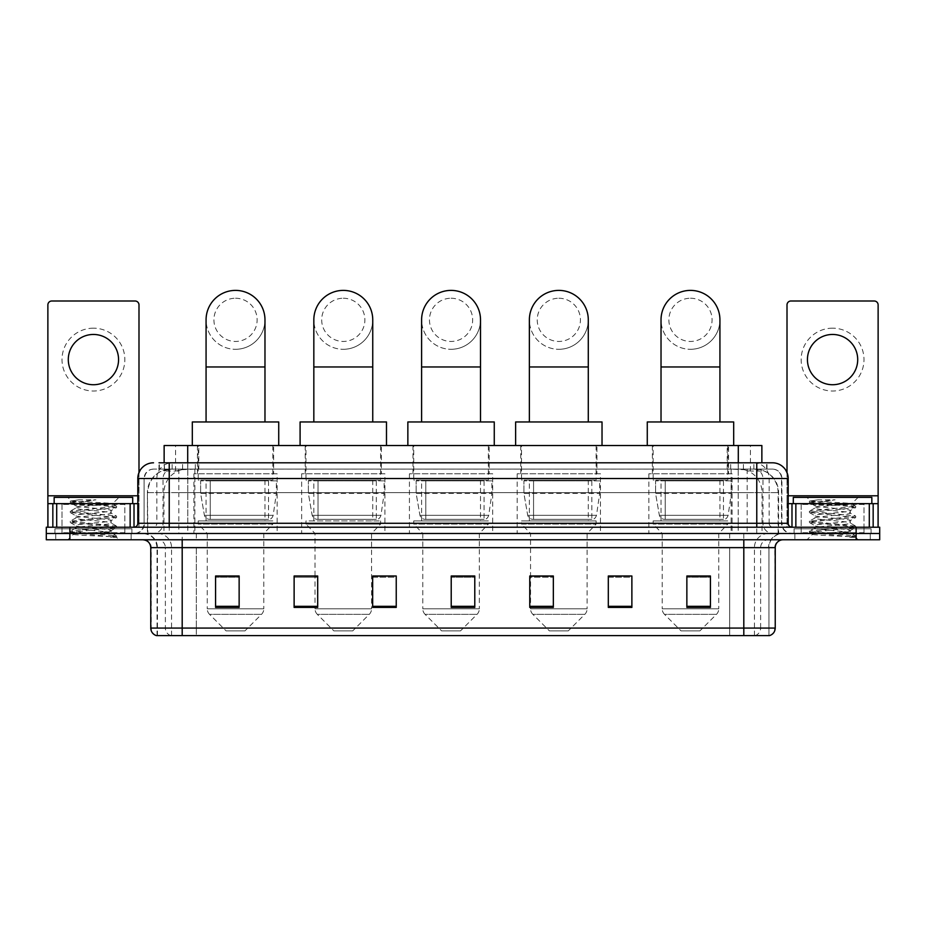 <?xml version="1.0" encoding="UTF-8"?>
<svg xmlns="http://www.w3.org/2000/svg" width="926" height="926" viewBox="0 0 926 926"><rect width="100%" height="100%" fill="white"/><g stroke="black" fill="none" stroke-linecap="round" stroke-linejoin="round"><path stroke-width="0.69" stroke-dasharray="4.63 3.47" d="M732.107 473.799L648.848 473.799L732.107 473.799L732.107 533.492L648.848 533.492L732.107 533.492M648.848 473.799L648.848 533.492M600.465 473.799L517.194 473.799L600.465 473.799L600.465 533.492L517.194 533.492L600.465 533.492M517.194 473.799L517.194 533.492M492.69 473.799L409.431 473.799L492.69 473.799L492.69 533.492L409.431 533.492L492.69 533.492M409.431 473.799L409.431 533.492M384.927 473.799L301.656 473.799L384.927 473.799L384.927 533.492L301.656 533.492L384.927 533.492M301.656 473.799L301.656 533.492M277.152 473.799L193.893 473.799L277.152 473.799L277.152 533.492L193.893 533.492L277.152 533.492M193.893 473.799L193.893 533.492M754.412 469.088L758.498 469.366C761.45 470.258 762.457 470.813 761.508 471.056L750.43 471.056L744.11 469.702L731.112 469.123L194.888 469.123L181.89 469.702L175.57 471.056L164.492 471.056L164.133 462.803M761.867 445.522L164.133 445.522M757.155 469.181A23.567 23.567 0 0 1 778.592 492.655L778.592 533.492L147.408 533.492L778.592 533.492M164.133 470.906L168.845 469.181L179.239 469.088L171.588 469.088M168.845 469.181A23.567 23.567 0 0 0 147.408 492.655L147.882 533.492M273.621 445.522L197.423 445.522L273.621 445.522L273.621 473.799L197.423 473.799L273.621 473.799M197.423 445.522L197.423 473.799M381.385 445.522L305.198 445.522L381.385 445.522L381.385 473.799L305.198 473.799L381.385 473.799M305.198 445.522L305.198 473.799M489.16 445.522L412.961 445.522L489.16 445.522L489.16 473.799L412.961 473.799L489.16 473.799M412.961 445.522L412.961 473.799M596.923 445.522L520.736 445.522L596.923 445.522L596.923 473.799L520.736 473.799L596.923 473.799M520.736 445.522L520.736 473.799M728.577 445.522L652.379 445.522L728.577 445.522L728.577 473.799L652.379 473.799L728.577 473.799M652.379 445.522L652.379 473.799M761.867 462.803L761.508 445.522M179.239 469.088L746.761 469.088M169.226 462.803L756.773 462.803M159.017 469.088L766.983 469.088L159.017 469.088L159.017 462.803L172.317 462.803A15.707 15.476 -90 0 0 156.841 478.51L156.841 523.283L137.812 523.283M772.481 469.088L153.519 469.088L772.481 469.088A9.422 9.422 0 0 1 781.903 478.51L781.903 523.283L156.841 523.283A3.924 3.866 90 0 1 152.975 527.218L792.124 527.218L152.975 527.218M137.812 478.51L781.903 478.51L144.097 478.51L144.097 523.283A10.209 10.209 0 0 1 133.876 533.492L792.124 533.492L133.876 533.492M863.993 503.651L801.152 503.651L863.993 503.651L863.993 527.218L801.152 527.218L863.993 527.218L863.993 533.492L801.152 533.492L863.993 533.492L863.993 528.781L801.152 528.781L863.993 528.781M801.152 503.651L801.152 528.781M124.848 503.651L62.007 503.651L124.848 503.651L124.848 527.218L62.007 527.218L124.848 527.218L124.848 533.492L62.007 533.492L124.848 533.492L124.848 528.781L62.007 528.781L124.848 528.781M62.007 503.651L62.007 528.781M856.133 539.777L46.3 539.777L46.3 527.218L879.7 527.218L879.7 533.492L856.133 533.492L879.7 533.492L879.7 539.777L856.133 539.777L856.133 533.492L69.867 533.492L856.133 533.492L856.133 527.218M46.3 533.492L69.867 533.492L46.3 533.492M766.983 469.088L766.983 462.803L159.376 462.803L159.376 469.088M766.983 462.803L172.317 462.803M131.133 533.492L131.133 539.777L55.722 539.777L131.133 539.777L55.722 539.777L131.133 539.777L131.133 533.492L55.722 533.492L55.722 539.777L55.722 533.492L131.133 533.492M870.278 533.492L870.278 539.777L794.867 539.777L870.278 539.777L794.867 539.777L870.278 539.777L870.278 533.492L794.867 533.492L794.867 539.777L794.867 533.492L870.278 533.492M131.92 528.781L54.935 528.781L131.92 528.781L131.92 533.492L54.935 533.492L131.92 533.492M54.935 528.781L54.935 533.492M871.065 528.781L794.08 528.781L871.065 528.781L871.065 533.492L794.08 533.492L871.065 533.492M794.08 528.781L794.08 533.492M156.425 635.606L768.95 635.606L768.95 547.636A14.133 14.133 0 0 1 783.083 533.492L142.917 533.492L783.083 533.492M157.05 635.606L157.05 547.636L775.236 547.636M743.809 539.777L142.917 539.777L743.809 539.777M801.152 533.492L863.993 533.492L801.152 533.492M62.007 533.492L124.848 533.492L62.007 533.492M710.427 606.322L710.427 575.995L710.427 607.41L686.861 607.41L686.861 576.146L686.861 607.41L710.427 607.41L710.427 576.308L710.427 607.41L710.427 577.245L686.861 577.245L686.861 607.41L686.861 575.995L710.427 575.995L686.861 575.995L710.427 575.995L710.427 606.322L686.861 606.322M631.879 606.322L631.879 575.995L631.879 607.41L608.313 607.41L608.313 576.146L608.313 607.41L631.879 607.41L631.879 576.308L631.879 607.41L631.879 577.245L608.313 577.245L608.313 575.995L608.313 607.41L608.313 576.146L608.313 607.41L608.313 577.245L631.879 577.245L631.879 576.146L631.879 606.322L608.313 606.322L608.313 607.41L631.879 607.41L631.879 576.146L608.313 576.146L608.313 606.322M553.331 576.146L529.765 576.146L529.765 607.41L553.331 607.41L553.331 575.995L553.331 607.41L529.765 607.41L529.765 576.146L529.765 607.41L553.331 607.41L553.331 576.308L553.331 607.41L553.331 577.245L529.765 577.245L529.765 607.41L529.765 576.146L529.765 607.41L529.765 577.245L553.331 577.245L553.331 575.995L529.765 575.995L553.331 575.995L530.552 575.995L530.552 533.492L521.523 524.07L596.136 524.07L521.523 524.07L521.523 520.933L596.136 520.933L521.523 520.933M239.139 606.322L239.139 575.995L239.139 607.41L215.573 607.41L215.573 576.146L215.573 607.41L239.139 607.41L239.139 576.308L239.139 607.41L239.139 577.245L215.573 577.245L215.573 607.41L215.573 575.995L239.139 575.995L215.573 575.995L239.139 575.995L239.139 606.322L215.573 606.322M317.687 576.146L294.121 576.146L294.121 607.41L317.687 607.41L317.687 575.995L317.687 607.41L294.121 607.41L294.121 576.146L294.121 607.41L317.687 607.41L317.687 576.308L317.687 607.41L317.687 577.245L294.121 577.245L294.121 575.995L294.121 607.41L294.121 576.146L294.121 607.41L294.121 577.245L317.687 577.245L317.687 575.995L294.121 575.995L317.687 575.995L315.014 575.995L315.014 533.492L305.985 524.07L380.598 524.07L305.985 524.07L305.985 520.933L380.598 520.933L305.985 520.933M396.235 606.322L396.235 575.995L396.235 607.41L372.669 607.41L372.669 576.146L372.669 607.41L396.235 607.41L396.235 576.308L396.235 607.41L396.235 577.245L372.669 577.245L372.669 575.995L372.669 607.41L372.669 576.146L372.669 607.41L372.669 577.245L396.235 577.245L396.235 576.146L396.235 606.322L372.669 606.322L372.669 607.41L396.235 607.41L396.235 576.146L372.669 576.146L372.669 606.322M474.783 606.322L474.783 575.995L474.783 607.41L451.217 607.41L451.217 576.146L451.217 607.41L474.783 607.41L474.783 576.308L474.783 607.41L474.783 577.245L451.217 577.245L451.217 607.41L451.217 575.995L474.783 575.995L451.217 575.995L474.783 575.995L474.783 606.322L451.217 606.322M768.568 635.606L769.575 635.606M631.879 575.995L608.313 575.995L631.879 575.995M396.235 575.995L372.669 575.995L396.235 575.995M474.783 577.245L474.783 576.308L474.783 577.245L451.217 577.245L451.217 607.41L474.783 607.41L474.783 577.245M239.139 577.245L239.139 576.308L239.139 577.245L215.573 577.245L215.573 607.41L239.139 607.41L239.139 577.245M710.427 577.245L710.427 576.308L710.427 577.245L686.861 577.245L686.861 607.41L710.427 607.41L710.427 577.245M474.783 576.146L451.217 576.146M239.139 576.146L215.573 576.146M710.427 576.146L686.861 576.146M125.635 533.492L61.22 533.492L125.635 533.492A0.787 0.787 0 0 1 124.848 532.716L62.007 532.716L124.848 532.716L124.848 504.438A0.787 0.787 0 0 1 125.635 503.651L61.22 503.651L125.635 503.651M61.22 533.492A0.787 0.787 0 0 0 62.007 532.716L62.007 504.438A0.787 0.787 0 0 0 61.22 503.651M132.707 503.651L54.159 503.651L132.707 503.651M105.055 531.929C94.163 532.716 73.189 533.503 73.385 534.221C71.395 535.332 115.819 536.351 116.537 537.323L70.283 532.427L116.433 527.6L111.178 530.552L111.178 531.929L105.055 531.929L111.178 530.552C112.266 528.896 74.589 527.218 75.677 525.563C74.589 523.908 112.266 522.241 111.178 520.574C112.266 518.919 74.589 517.252 75.677 515.585C74.589 513.93 112.266 512.263 111.178 510.596L111.178 513.097C112.266 511.43 74.589 509.763 75.677 508.108C77.402 507.159 84.717 506.198 97.624 505.226L112.509 503.883C114.419 502.749 70.376 501.707 71.186 500.723L67.818 497.366L119.037 497.366L67.818 497.366M70.422 532.589L73.432 534.337L67.818 539.777L119.037 539.777L116.583 537.323L110.773 537.323L116.433 535.992L70.283 531.177L116.583 526.188L70.283 521.199L116.433 516.048L70.283 511.221L116.583 506.233L112.463 503.756L119.037 497.366M116.433 527.6L105.008 525.771L70.422 522.611L81.858 520.782L116.433 517.622L111.178 520.574L111.178 523.074C112.266 521.407 74.589 519.741 75.677 518.085C74.589 516.419 112.266 514.752 111.178 513.097L116.433 516.048M116.433 517.622L70.283 512.472L116.433 507.656L111.178 510.596C112.266 508.941 74.589 507.274 75.677 505.608L75.677 508.108L70.422 511.059M116.433 507.656L105.008 505.816L70.422 502.668L75.874 505.839L76.256 505.226L97.624 505.226M110.773 537.323C113.666 536.409 114.685 535.494 113.829 534.58L107.034 531.929C97.612 530.679 74.751 529.336 75.677 528.063C74.589 526.396 112.266 524.729 111.178 523.074L116.433 526.014M70.422 512.645L75.874 515.817L75.677 518.085L70.422 521.025M107.034 531.929L111.178 531.929L116.433 535.992M70.422 522.611L75.874 525.783L75.677 528.063L70.422 531.003M119.037 539.777L67.818 539.777M78.872 499.82L70.422 501.082L78.872 499.82L95.945 499.82C84.567 501.394 77.992 503.188 76.256 505.226M54.159 497.366L132.707 497.366M116.433 506.071L81.858 502.911L70.422 501.082M70.422 502.668L95.945 499.82M93.433 328.174A31.415 31.415 0 0 0 62.007 359.589A31.415 31.415 0 0 0 93.433 391.015A31.415 31.415 0 0 0 124.848 359.589A31.415 31.415 0 0 0 93.433 328.174M93.433 384.73A25.141 25.141 0 0 1 68.293 359.589A25.141 25.141 0 0 1 93.433 334.46A25.141 25.141 0 0 1 118.563 359.589A25.141 25.141 0 0 1 93.433 384.73M62.007 527.218L124.848 527.218L62.007 527.218M137.812 503.651L138.993 503.651L138.993 527.218L47.874 527.218L47.874 304.92A3.924 3.924 0 0 1 51.798 300.996L135.057 300.996A3.924 3.924 0 0 1 138.993 304.92L138.993 503.651L47.874 503.651M138.993 472.549L138.993 527.218L47.874 527.218M235.528 349.299A29.458 29.458 0 0 0 264.975 319.84A29.458 29.458 0 0 1 235.528 349.299A29.458 29.458 0 0 0 264.975 319.84A29.458 29.458 0 0 0 235.528 290.394A29.458 29.458 0 0 0 206.07 319.84A29.458 29.458 0 0 0 235.528 349.299A29.458 29.458 0 0 1 206.07 319.84M235.528 298.241A21.599 21.599 0 0 1 257.127 319.84A21.599 21.599 0 0 1 235.528 341.451A21.599 21.599 0 0 1 213.918 319.84A21.599 21.599 0 0 1 235.528 298.241M206.07 421.955L264.975 421.955L206.07 421.955M244.95 630.895L226.094 630.895L209.542 614.343L261.502 614.343L209.542 614.343A7.859 7.859 0 0 1 207.25 608.787L263.806 608.787A7.859 7.859 0 0 1 261.502 614.343L244.95 630.895L226.094 630.895M263.806 533.492L207.25 533.492L207.25 608.787L263.806 608.787L263.806 533.492L272.834 524.07L198.21 524.07L272.834 524.07L272.834 520.933L198.21 520.933L198.21 524.07L207.25 533.492L263.806 533.492M206.07 480.085L264.975 480.085L206.07 480.085L206.07 520.933L264.975 520.933L206.07 520.933M264.975 480.085L264.975 520.933M198.21 445.522L272.834 445.522L198.21 445.522L198.21 480.085L272.834 480.085L198.21 480.085M272.834 445.522L272.834 480.085M278.726 445.522L192.319 445.522L278.726 445.522M192.319 421.955L278.726 421.955M198.21 520.933L272.834 520.933M276.365 480.872L200.618 480.872L276.365 480.872L276.365 493.442L200.618 493.442L200.618 480.872L200.618 493.442L204.403 515.319C205.34 518.016 207.285 519.37 210.248 519.359L268.517 519.359L210.248 519.359L210.248 480.872L210.248 519.359C207.297 519.37 205.34 518.028 204.403 515.319L200.618 493.442L276.365 493.442L273.182 515.319L204.403 515.319L273.182 515.319C272.221 518.143 270.67 519.486 268.517 519.359L268.517 480.872L210.248 480.872L268.517 480.872M343.291 349.299A29.458 29.458 0 0 0 372.75 319.84A29.458 29.458 0 0 1 343.291 349.299A29.458 29.458 0 0 0 372.75 319.84A29.458 29.458 0 0 0 343.291 290.394A29.458 29.458 0 0 0 313.833 319.84A29.458 29.458 0 0 0 343.291 349.299A29.458 29.458 0 0 1 313.833 319.84M343.291 298.241A21.599 21.599 0 0 1 364.89 319.84A21.599 21.599 0 0 1 343.291 341.451A21.599 21.599 0 0 1 321.692 319.84A21.599 21.599 0 0 1 343.291 298.241M313.833 421.955L372.75 421.955L313.833 421.955M352.713 630.895L333.869 630.895L317.317 614.343L369.266 614.343L317.317 614.343A7.859 7.859 0 0 1 315.014 608.787L371.569 608.787A7.859 7.859 0 0 1 369.266 614.343L352.713 630.895L333.869 630.895M380.598 520.933L380.598 524.07L371.569 533.492L315.014 533.492L371.569 533.492L371.569 608.787L315.014 608.787L315.014 576.146M313.833 480.085L372.75 480.085L313.833 480.085L313.833 520.933L372.75 520.933L313.833 520.933M372.75 480.085L372.75 520.933M305.985 445.522L380.598 445.522L305.985 445.522L305.985 480.085L380.598 480.085L305.985 480.085M380.598 445.522L380.598 480.085M386.489 445.522L300.093 445.522L386.489 445.522M300.093 421.955L386.489 421.955M384.14 480.872L308.381 480.872L384.14 480.872L384.14 493.442L308.381 493.442L308.381 480.872L308.381 493.442L312.166 515.319C313.104 518.016 315.048 519.37 318.012 519.359L376.28 519.359L318.023 519.359L318.023 480.872L318.012 519.359C315.06 519.37 313.115 518.028 312.166 515.319L308.381 493.442L384.14 493.442L380.956 515.319L312.166 515.319L380.956 515.319C379.996 518.143 378.445 519.486 376.292 519.359L376.28 480.872L318.023 480.872L376.28 480.872M451.066 349.299A29.458 29.458 0 0 0 480.513 319.84A29.458 29.458 0 0 1 451.066 349.299A29.458 29.458 0 0 0 480.513 319.84A29.458 29.458 0 0 0 451.066 290.394A29.458 29.458 0 0 0 421.608 319.84A29.458 29.458 0 0 0 451.066 349.299A29.458 29.458 0 0 1 421.608 319.84M451.066 298.241A21.599 21.599 0 0 1 472.665 319.84A21.599 21.599 0 0 1 451.066 341.451A21.599 21.599 0 0 1 429.456 319.84A21.599 21.599 0 0 1 451.066 298.241M421.608 421.955L480.513 421.955L421.608 421.955M460.488 630.895L441.633 630.895L425.08 614.343L477.04 614.343L425.08 614.343A7.859 7.859 0 0 1 422.788 608.787L479.332 608.787A7.859 7.859 0 0 1 477.04 614.343L460.488 630.895L441.633 630.895M479.332 533.492L422.788 533.492L422.788 608.787L479.332 608.787L479.332 533.492L488.372 524.07L413.748 524.07L488.372 524.07L488.372 520.933L413.748 520.933L413.748 524.07L422.788 533.492L479.332 533.492M421.608 480.085L480.513 480.085L421.608 480.085L421.608 520.933L480.513 520.933L421.608 520.933M480.513 480.085L480.513 520.933M413.748 445.522L488.372 445.522L413.748 445.522L413.748 480.085L488.372 480.085L413.748 480.085M488.372 445.522L488.372 480.085M494.264 445.522L407.857 445.522L494.264 445.522M407.857 421.955L494.264 421.955M413.748 520.933L488.372 520.933M491.903 480.872L416.156 480.872L491.903 480.872L491.903 493.442L416.156 493.442L416.156 480.872L416.156 493.442L419.941 515.319C420.879 518.016 422.823 519.37 425.786 519.359L484.055 519.359L425.786 519.359L425.786 480.872L425.786 519.359C422.835 519.37 420.879 518.028 419.941 515.319L416.156 493.442L491.903 493.442L488.72 515.319L419.941 515.319L488.72 515.319C487.759 518.143 486.208 519.486 484.055 519.359L484.055 480.872L425.786 480.872L484.055 480.872M558.829 349.299A29.458 29.458 0 0 0 588.288 319.84A29.458 29.458 0 0 1 558.829 349.299A29.458 29.458 0 0 0 588.288 319.84A29.458 29.458 0 0 0 558.829 290.394A29.458 29.458 0 0 0 529.371 319.84A29.458 29.458 0 0 0 558.829 349.299A29.458 29.458 0 0 1 529.371 319.84M558.829 298.241A21.599 21.599 0 0 1 580.428 319.84A21.599 21.599 0 0 1 558.829 341.451A21.599 21.599 0 0 1 537.23 319.84A21.599 21.599 0 0 1 558.829 298.241M529.371 421.955L588.288 421.955L529.371 421.955M568.251 630.895L549.407 630.895L532.855 614.343L584.804 614.343L532.855 614.343A7.859 7.859 0 0 1 530.552 608.787L587.107 608.787A7.859 7.859 0 0 1 584.804 614.343L568.251 630.895L549.407 630.895M596.136 520.933L596.136 524.07L587.107 533.492L530.552 533.492L587.107 533.492L587.107 608.787L530.552 608.787L530.552 576.146M529.371 480.085L588.288 480.085L529.371 480.085L529.371 520.933L588.288 520.933L529.371 520.933M588.288 480.085L588.288 520.933M521.523 445.522L596.136 445.522L521.523 445.522L521.523 480.085L596.136 480.085L521.523 480.085M596.136 445.522L596.136 480.085M602.027 445.522L515.632 445.522L602.027 445.522M515.632 421.955L602.027 421.955M599.678 480.872L523.919 480.872L599.678 480.872L599.678 493.442L523.919 493.442L523.919 480.872L523.919 493.442L527.704 515.319C528.642 518.016 530.586 519.37 533.55 519.359L591.818 519.359L533.561 519.359L533.561 480.872L533.55 519.359C530.598 519.37 528.653 518.028 527.704 515.319L523.919 493.442L599.678 493.442L596.494 515.319L527.704 515.319L596.494 515.319C595.534 518.143 593.971 519.486 591.83 519.359L591.818 480.872L533.561 480.872L591.818 480.872M690.472 349.299A29.458 29.458 0 0 0 719.93 319.84A29.458 29.458 0 0 1 690.472 349.299A29.458 29.458 0 0 0 719.93 319.84A29.458 29.458 0 0 0 690.472 290.394A29.458 29.458 0 0 0 661.025 319.84A29.458 29.458 0 0 0 690.472 349.299A29.458 29.458 0 0 1 661.025 319.84M690.472 298.241A21.599 21.599 0 0 1 712.082 319.84A21.599 21.599 0 0 1 690.472 341.451A21.599 21.599 0 0 1 668.873 319.84A21.599 21.599 0 0 1 690.472 298.241M661.025 421.955L719.93 421.955L661.025 421.955M699.906 630.895L681.05 630.895L664.498 614.343L716.458 614.343L664.498 614.343A7.859 7.859 0 0 1 662.194 608.787L718.75 608.787A7.859 7.859 0 0 1 716.458 614.343L699.906 630.895L681.05 630.895M718.75 533.492L662.194 533.492L662.194 608.787L718.75 608.787L718.75 533.492L727.79 524.07L653.166 524.07L727.79 524.07L727.79 520.933L653.166 520.933L653.166 524.07L662.194 533.492L718.75 533.492M661.025 480.085L719.93 480.085L661.025 480.085L661.025 520.933L719.93 520.933L661.025 520.933M719.93 480.085L719.93 520.933M653.166 445.522L727.79 445.522L653.166 445.522L653.166 480.085L727.79 480.085L653.166 480.085M727.79 445.522L727.79 480.085M733.681 445.522L647.274 445.522L733.681 445.522M647.274 421.955L733.681 421.955M653.166 520.933L727.79 520.933M731.32 480.872L655.573 480.872L731.32 480.872L731.32 493.442L655.573 493.442L655.573 480.872L655.573 493.442L659.358 515.319C660.284 518.016 662.24 519.37 665.204 519.359L723.472 519.359L665.204 519.359L665.204 480.872L665.204 519.359C662.252 519.37 660.296 518.028 659.358 515.319L655.573 493.442L731.32 493.442L728.137 515.319L659.358 515.319L728.137 515.319C727.176 518.143 725.625 519.486 723.472 519.359L723.472 480.872L665.204 480.872L723.472 480.872M832.567 328.174A31.415 31.415 0 0 0 801.152 359.589A31.415 31.415 0 0 0 832.567 391.015A31.415 31.415 0 0 0 863.993 359.589A31.415 31.415 0 0 0 832.567 328.174M832.567 384.73A25.141 25.141 0 0 1 807.437 359.589A25.141 25.141 0 0 1 832.567 334.46A25.141 25.141 0 0 1 857.707 359.589A25.141 25.141 0 0 1 832.567 384.73M801.152 527.218L863.993 527.218L801.152 527.218M878.126 495.792L878.126 503.651L787.007 503.651L787.007 527.218L878.126 527.218L787.007 527.218L787.007 304.92A3.924 3.924 0 0 1 790.943 300.996L874.202 300.996A3.924 3.924 0 0 1 878.126 304.92L878.126 495.792L787.007 495.792L787.007 503.651L788.188 503.651M787.007 472.549L787.007 495.792L788.188 495.792M864.78 533.492L800.365 533.492L864.78 533.492A0.787 0.787 0 0 1 863.993 532.716L801.152 532.716L863.993 532.716L863.993 504.438A0.787 0.787 0 0 1 864.78 503.651L800.365 503.651L864.78 503.651M800.365 533.492A0.787 0.787 0 0 0 801.152 532.716L801.152 504.438A0.787 0.787 0 0 0 800.365 503.651M871.841 503.651L793.293 503.651L871.841 503.651M844.199 531.929C833.307 532.716 812.333 533.503 812.53 534.221C810.528 535.332 854.964 536.351 855.682 537.323L809.417 532.427L855.578 527.6L850.323 530.552L850.323 531.929L844.199 531.929L850.323 530.552C851.411 528.896 813.734 527.218 814.822 525.563C813.734 523.908 851.411 522.241 850.323 520.574C851.411 518.919 813.734 517.252 814.822 515.585C813.734 513.93 851.411 512.263 850.323 510.596L850.323 513.097C851.411 511.43 813.734 509.763 814.822 508.108C816.547 507.159 823.862 506.198 836.768 505.226L851.654 503.883C853.564 502.749 809.521 501.707 810.319 500.723L806.963 497.366L858.182 497.366L806.963 497.366M855.682 537.323L849.906 537.323L855.578 535.992L809.417 531.177L855.717 526.188L809.417 521.199L855.578 516.048L809.417 511.221L855.717 506.233L851.607 503.756L858.182 497.366M855.578 527.6L844.142 525.771L809.567 522.611L820.992 520.782L855.578 517.622L850.323 520.574L850.323 523.074C851.411 521.407 813.734 519.741 814.822 518.085C813.734 516.419 851.411 514.752 850.323 513.097L855.578 516.048M855.578 517.622L809.417 512.472L855.578 507.656L850.323 510.596C851.411 508.941 813.734 507.274 814.822 505.608L814.822 508.108L809.567 511.059M855.578 507.656L844.142 505.816L809.567 502.668L815.019 505.839L815.401 505.226L836.768 505.226M849.906 537.323C852.811 536.409 853.83 535.494 852.973 534.58L846.179 531.929C836.745 530.679 813.896 529.336 814.822 528.063C813.734 526.396 851.411 524.729 850.323 523.074L855.578 526.014M809.567 512.645L815.019 515.817L814.822 518.085L809.567 521.025M846.179 531.929L850.323 531.929L855.578 535.992M809.567 522.611L815.019 525.783L814.822 528.063L809.567 531.003M855.717 536.166L855.717 537.323L858.182 539.777L806.963 539.777L858.182 539.777M809.567 532.589L812.577 534.337L806.963 539.777M818.005 499.82L809.567 501.082L818.005 499.82L835.09 499.82C823.7 501.394 817.137 503.188 815.401 505.226M793.293 497.366L871.841 497.366M855.578 506.071L820.992 502.911L809.567 501.082M809.567 502.668L835.09 499.82M210.248 519.359L268.517 519.359L210.248 519.359M318.012 519.359L376.292 519.359L318.012 519.359M425.786 519.359L484.055 519.359L425.786 519.359M533.55 519.359L591.83 519.359L533.55 519.359M164.492 471.056L164.492 445.522M167.502 469.366A23.567 23.208 -90 0 0 147.882 492.655L778.592 492.655L747.178 492.655L747.178 533.492M778.118 533.492L778.118 492.655A23.567 23.208 90 0 0 758.498 469.366M178.822 469.088L178.822 492.655L147.408 492.655L147.408 533.492M731.112 469.123L731.112 533.492M744.11 469.702A23.567 23.208 90 0 1 762.052 492.655L762.052 533.492M194.888 469.123L194.888 533.492M181.89 469.702A23.567 23.208 -90 0 0 163.948 492.655L163.948 533.492M747.178 469.088L747.178 492.655L178.822 492.655L178.822 533.492M187.7 469.135L187.7 462.803M175.57 471.056L175.57 445.522M198.777 469.135L198.777 445.522M727.223 469.135L727.223 445.522M750.43 471.056L750.43 445.522M738.3 469.135L738.3 462.803M182.584 469.088L182.584 462.803M153.519 469.088L150.672 469.528C146.528 471.091 144.34 474.089 144.097 478.51L144.097 523.283L756.773 523.283L756.773 469.088M187.793 462.803L187.793 523.283L144.479 523.283A10.209 10.059 90 0 1 134.42 533.492M756.773 533.492L756.773 523.283L781.903 523.283C782.516 529.487 785.919 532.89 792.124 533.492M738.207 462.803L738.207 478.51L788.188 478.51M788.188 523.283L787.713 478.51A15.707 15.476 90 0 0 772.238 462.803M69.867 527.218L69.867 539.777M153.762 462.803A15.707 15.476 -90 0 0 138.287 478.51L138.287 523.283A3.924 3.866 90 0 1 134.42 527.218M753.683 462.803A15.707 15.476 90 0 1 769.159 478.51L769.159 523.283L738.207 523.283L738.207 527.218M791.58 527.218A3.924 3.866 -90 0 1 787.713 523.283L769.159 523.283A3.924 3.866 -90 0 0 773.025 527.218M153.762 469.088A9.422 9.283 -90 0 0 144.479 478.51L738.207 478.51L738.207 523.283L187.793 523.283L187.793 527.218M187.793 469.088L187.793 533.492M172.317 469.088A9.422 9.283 -90 0 0 163.034 478.51L163.034 523.283A10.209 10.059 90 0 1 152.975 533.492M169.226 469.088L169.226 533.492M772.238 469.088A9.422 9.283 90 0 1 781.521 478.51L781.521 523.283A10.209 10.059 -90 0 0 791.58 533.492M753.683 469.088A9.422 9.283 90 0 1 762.966 478.51L762.966 523.283A10.209 10.059 -90 0 0 773.025 533.492M738.207 469.088L738.207 533.492M172.12 469.088L172.12 462.803M195.328 469.088L195.328 462.803M730.672 469.088L730.672 462.803M753.88 469.088L753.88 462.803M766.624 469.088L766.624 462.803M743.416 469.088L743.416 462.803M755.06 635.606A7.859 7.732 90 0 0 760.628 628.071L196.312 628.071L196.312 547.636L729.688 547.636L729.688 635.606L729.688 547.636L768.568 547.636A14.133 13.925 -90 0 1 782.493 533.492M182.191 635.606L182.191 547.636L157.05 547.636C156.216 539.048 151.505 534.337 142.917 533.492M170.94 635.606A7.859 7.732 -90 0 1 165.372 628.071L165.372 547.636L196.312 547.636L196.312 635.606L196.312 628.071L150.764 628.071M150.764 547.636L165.372 547.636A7.859 7.732 90 0 0 157.64 539.777M156.818 635.606A7.859 7.732 -90 0 1 151.251 628.071L151.251 547.636A7.859 7.732 90 0 0 143.507 539.777M769.182 635.606A7.859 7.732 90 0 0 774.749 628.071L760.628 628.071L760.628 547.636A7.859 7.732 -90 0 1 768.36 539.777M775.236 628.071L774.749 547.636A7.859 7.732 -90 0 1 782.493 539.777M196.312 533.492L196.312 539.777M729.688 533.492L729.688 539.777M754.435 635.606L754.435 547.636A14.133 13.925 -90 0 1 768.36 533.492M768.95 635.606L768.95 547.636L182.191 547.636L182.191 533.492M743.809 635.606L743.809 533.492M157.432 635.606L157.432 547.636A14.133 13.925 90 0 0 143.507 533.492M171.565 635.606L171.565 547.636A14.133 13.925 90 0 0 157.64 533.492M317.687 606.322L294.121 606.322M553.331 606.322L529.765 606.322M124.848 504.438L62.007 504.438L124.848 504.438M137.812 495.792L47.874 495.792M138.923 527.218L138.923 503.651M264.975 366.974L206.07 366.974M372.75 366.974L313.833 366.974M480.513 366.974L421.608 366.974M588.288 366.974L529.371 366.974M719.93 366.974L661.025 366.974M787.077 503.651L787.077 527.218M863.993 504.438L801.152 504.438L863.993 504.438M116.583 537.323L116.583 536.166M70.283 531.177L70.283 532.427M116.583 526.188L116.583 527.438M70.283 521.199L70.283 522.449M116.583 516.21L116.583 517.46M70.283 511.221L70.283 512.472M116.583 506.233L116.583 507.483M70.283 501.244L70.283 502.494M809.417 531.177L809.417 532.427M855.717 526.188L855.717 527.438M809.417 521.199L809.417 522.449M855.717 516.21L855.717 517.46M809.417 511.221L809.417 512.472M855.717 506.233L855.717 507.483M809.417 501.244L809.417 502.494"/><path stroke-width="1.39" d="M164.133 462.803L164.133 445.522L761.867 445.522L761.867 462.803M159.376 462.803L772.481 462.803A15.707 15.707 0 0 1 788.188 478.51L788.188 523.283C788.396 525.644 789.716 526.963 792.124 527.218M159.017 462.803L169.226 462.803L169.226 478.51L137.812 478.51L137.812 523.283A3.924 3.924 0 0 1 133.876 527.218M153.519 462.803A15.707 15.707 0 0 0 137.812 478.51M69.867 527.218L46.3 527.218L46.3 533.492L69.867 533.492L46.3 533.492L46.3 539.777L69.867 539.777L69.867 533.492L856.133 533.492L69.867 533.492L69.867 527.218L856.133 527.218L856.133 533.492L879.7 533.492L856.133 533.492L856.133 539.777L69.867 539.777M856.133 539.777L879.7 539.777L879.7 527.218L856.133 527.218M788.188 478.51L756.773 478.51L756.773 462.803L772.481 462.803M775.236 628.071C775.016 631.833 773.129 634.345 769.575 635.606L743.809 635.606L743.809 628.071L775.236 628.071L775.236 547.636A7.859 7.859 0 0 1 783.083 539.777M743.809 635.606L156.425 635.606A7.859 7.859 0 0 1 150.764 628.071L150.764 547.636C150.301 542.867 147.685 540.252 142.917 539.777M710.427 607.41L710.427 575.995L686.861 575.995L686.861 607.41L710.427 607.41M631.879 607.41L631.879 575.995L608.313 575.995L608.313 607.41L631.879 607.41M553.331 607.41L553.331 575.995L529.765 575.995L529.765 607.41L553.331 607.41M239.139 607.41L239.139 575.995L215.573 575.995L215.573 607.41L239.139 607.41M317.687 607.41L317.687 575.995L294.121 575.995L294.121 607.41L317.687 607.41M396.235 607.41L396.235 575.995L372.669 575.995L372.669 607.41L396.235 607.41M474.783 607.41L474.783 575.995L451.217 575.995L451.217 607.41L474.783 607.41M631.879 575.995L608.313 576.146L631.879 575.995M396.235 575.995L372.669 576.146L396.235 575.995M315.014 576.146L317.687 576.146M530.552 576.146L553.331 576.146M474.783 576.146L451.217 576.146M239.139 576.146L215.573 576.146M710.427 576.146L686.861 576.146M132.707 503.651L132.707 497.366L54.159 497.366L54.159 503.651M93.433 334.46A25.141 25.141 0 0 0 68.293 359.589A25.141 25.141 0 0 0 93.433 384.73A25.141 25.141 0 0 0 118.563 359.589A25.141 25.141 0 0 0 93.433 334.46M130.149 527.218L130.149 503.651L56.706 503.651L56.706 527.218M138.993 472.549L138.993 304.92A3.924 3.924 0 0 0 135.057 300.996L51.798 300.996A3.924 3.924 0 0 0 47.874 304.92L47.874 503.651L56.706 503.651M130.149 503.651L137.812 503.651M47.874 527.218L47.874 503.651M206.07 421.955L206.07 319.84A29.458 29.458 0 0 1 235.528 290.394A29.458 29.458 0 0 1 264.975 319.84A29.458 29.458 0 0 0 235.528 290.394M264.975 421.955L264.975 319.84M278.726 445.522L278.726 421.955L192.319 421.955L192.319 445.522M313.833 421.955L313.833 319.84A29.458 29.458 0 0 1 343.291 290.394A29.458 29.458 0 0 1 372.75 319.84A29.458 29.458 0 0 0 343.291 290.394M372.75 421.955L372.75 319.84M386.489 445.522L386.489 421.955L300.093 421.955L300.093 445.522M421.608 421.955L421.608 319.84A29.458 29.458 0 0 1 451.066 290.394A29.458 29.458 0 0 1 480.513 319.84A29.458 29.458 0 0 0 451.066 290.394M480.513 421.955L480.513 319.84M494.264 445.522L494.264 421.955L407.857 421.955L407.857 445.522M529.371 421.955L529.371 319.84A29.458 29.458 0 0 1 558.829 290.394A29.458 29.458 0 0 1 588.288 319.84A29.458 29.458 0 0 0 558.829 290.394M588.288 421.955L588.288 319.84M602.027 445.522L602.027 421.955L515.632 421.955L515.632 445.522M661.025 421.955L661.025 319.84A29.458 29.458 0 0 1 690.472 290.394A29.458 29.458 0 0 1 719.93 319.84A29.458 29.458 0 0 0 690.472 290.394M719.93 421.955L719.93 319.84M733.681 445.522L733.681 421.955L647.274 421.955L647.274 445.522M832.567 334.46A25.141 25.141 0 0 0 807.437 359.589A25.141 25.141 0 0 0 832.567 384.73A25.141 25.141 0 0 0 857.707 359.589A25.141 25.141 0 0 0 832.567 334.46M869.294 527.218L869.294 503.651L795.851 503.651L795.851 527.218M878.126 527.218L878.126 503.651L878.126 527.218M869.294 503.651L878.126 503.651L878.126 304.92A3.924 3.924 0 0 0 874.202 300.996L790.943 300.996A3.924 3.924 0 0 0 787.007 304.92L787.007 472.549M788.188 503.651L795.851 503.651M871.841 503.651L871.841 497.366L793.293 497.366L793.293 503.651M187.7 462.803L187.7 445.522M738.3 462.803L738.3 445.522M169.226 527.218L169.226 523.283L788.188 523.283M137.812 523.283L169.226 523.283L169.226 478.51L756.773 478.51L756.773 527.218M743.809 539.777L743.809 547.636L150.764 547.636M775.236 547.636L743.809 547.636L743.809 628.071L182.191 628.071L182.191 635.606M150.764 628.071L182.191 628.071L182.191 539.777M474.783 606.322L451.217 606.322M396.235 606.322L372.669 606.322M317.687 606.322L294.121 606.322M239.139 606.322L215.573 606.322M553.331 606.322L529.765 606.322M631.879 606.322L608.313 606.322M710.427 606.322L686.861 606.322M137.812 495.792L47.874 495.792M134.015 503.651L134.015 527.207M47.932 503.651L47.932 527.218M52.84 527.218L52.84 503.651M206.07 366.974L264.975 366.974M313.833 366.974L372.75 366.974M421.608 366.974L480.513 366.974M529.371 366.974L588.288 366.974M661.025 366.974L719.93 366.974M878.126 495.792L788.188 495.792M878.068 527.218L878.068 503.651M873.16 503.651L873.16 527.218M791.985 527.207L791.985 503.651"/></g></svg>
